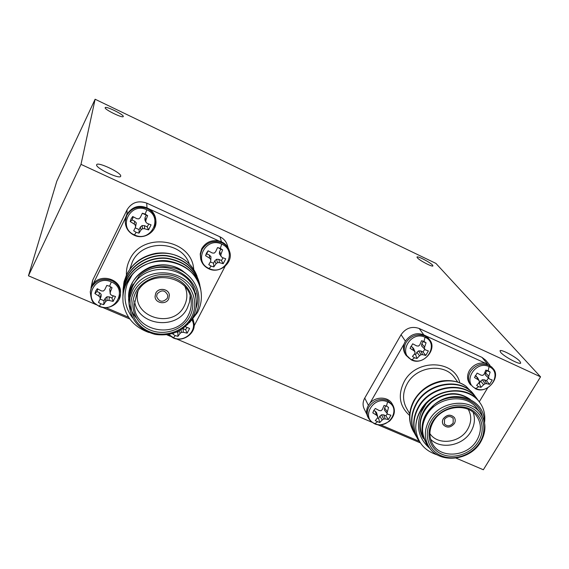 <?xml version="1.0" encoding="UTF-8"?>
<svg xmlns="http://www.w3.org/2000/svg" width="569" height="569" viewBox="0 0 569 569"><rect width="100%" height="100%" fill="white"/><g stroke="black" fill="none" stroke-linecap="round" stroke-linejoin="round"><path stroke-width="0.85" d="M192.08 320.155C197.984 330.418 184.541 343.064 173.474 337.737L168.865 334.508M176.724 332.083L177.862 332.332L177.933 336.343L175.252 335.603L172.905 334.195L173.431 333.342M111.296 281.911C128.288 288.647 115.706 313.846 99.355 306.136C82.285 299.635 94.739 274.045 111.296 281.911L109.582 286.235L112.036 287.715L110.294 292.139L109.717 289.18L110.237 294.038L111.531 295.275L115.521 296.541L113.117 301.392L111.937 298L109.34 296.883L106.965 296.79L105.215 298.291L104.027 300.702L103.686 304.621L100.898 303.846L98.451 302.388L100.094 299.194L100.13 297.495L98.835 296.065L94.902 293.576L95.734 290.972L97.299 288.689L101.374 290.901L103.302 291.051L104.746 289.749L106.787 285.446L109.582 286.235M221.754 244.144C238.219 251.029 224.975 276.392 209.179 268.525C192.635 261.882 205.765 236.121 221.754 244.144L220.267 248.383L222.621 249.891L220.8 249.172L219.542 251.612L219.371 253.852L222.066 257.444L225.737 258.81L223.204 263.696L221.412 260.517L218.901 259.379L216.569 259.279L214.805 260.787L213.553 263.212L213.823 266.911L211.113 266.114L208.759 264.621L210.686 261.342L210.815 259.613L209.563 258.177L205.587 255.716L206.49 253.098L208.112 250.794L212.237 252.977L214.157 253.127L215.587 251.832L217.543 247.572L220.267 248.383M146.845 209.819C163.979 216.995 150.941 243.105 134.469 234.919C117.242 227.984 130.159 201.462 146.845 209.819L145.173 214.079L147.641 215.644L146.269 215.132L145.024 217.643L144.91 219.954L145.82 222.045L147.115 223.375L151.07 224.862L148.573 229.897L147.172 226.839L144.554 225.658L142.15 225.537L140.365 227.081L139.135 229.584L138.985 233.162L136.169 232.33L133.701 230.786L135.472 227.337L135.536 225.552L134.234 224.065L130.216 221.576L131.083 218.873L132.698 216.512L136.866 218.716L138.829 218.866L140.294 217.55L142.35 213.226L145.173 214.079M387.56 401.892C402.162 407.632 388.904 430.264 374.95 423.635C360.277 418.094 373.456 395.135 387.56 401.892L386.472 406.11L388.542 407.39L386.209 405.996M377.389 418.051L378.613 418.322L379.722 422.561L375.241 420.647L377.446 417.987L377.688 416.508L376.578 415.214L372.802 412.859L373.748 410.526L375.334 408.471L379.26 410.583L381.038 410.718L382.354 409.509L384.047 405.441L386.472 406.11M489.07 366.635C503.216 372.51 489.404 395.284 475.919 388.527C461.687 382.852 475.435 359.743 489.07 366.635L488.166 370.775L490.151 372.083L486.9 370.704L485.585 372.894L485.257 374.893L489.518 379.025L492.228 379.971L489.575 384.36L486.559 380.796L484.404 379.822L482.327 379.765L480.634 381.13L479.326 383.307L480.954 387.354L478.6 386.685L476.616 385.398L479.062 382.66L479.383 381.152L478.309 379.857L474.489 377.524L477.135 373.108L481.104 375.199L482.882 375.334L484.183 374.125L485.805 370.099L488.166 370.775M425.029 337.289C439.716 343.399 426.017 366.785 411.992 359.764C397.219 353.868 410.846 330.134 425.029 337.289L423.99 341.457L426.06 342.808L423.13 341.578L421.828 343.832L421.537 345.881L425.448 349.899L428.372 350.938L425.747 355.447L423.002 351.969L420.768 350.952L418.635 350.888L416.921 352.282L415.619 354.523L416.949 358.491L414.509 357.794L412.44 356.457L414.773 353.591L415.05 352.04L413.933 350.71L410.071 348.342L412.689 343.811L416.707 345.924L418.514 346.059L419.851 344.835L421.544 340.746L423.99 341.457M167.314 298.298L167.841 295.51C165.223 289.998 161.66 289.45 157.151 293.867L156.617 296.492C159.149 302.132 162.713 302.736 167.314 298.298M123.053 290.837L123.843 282.985L126.695 274.813C136.183 254.464 165.7 246.398 184.349 259.741C175.743 254.03 166.169 251.911 155.614 253.383C142.314 256.064 132.677 263.091 126.695 274.471L124.099 281.57L123.068 289.422M148.9 332.495C134.248 327.189 125.635 317.146 123.053 302.381L122.868 297.943C123.004 292.758 124.241 287.786 126.581 283.028L132.164 274.799C152.314 250.019 196.803 261.548 200.814 290.098C202.201 298.177 201.063 305.674 197.4 312.601L189.42 322.794M122.876 297.914L122.876 297.886C123.053 292.459 124.291 287.43 126.588 282.786C133.317 268.518 151.432 258.859 167.286 260.822C185.53 263.931 196.682 273.568 200.743 289.742L200.779 289.92M122.925 296.598L122.932 295.318C123.11 289.934 124.341 284.934 126.617 280.318C133.302 266.143 151.29 256.555 167.03 258.511C185.145 261.605 196.227 271.185 200.26 287.267L200.48 288.504M122.932 295.14L122.94 294.955C123.117 289.571 124.341 284.578 126.624 279.969C133.295 265.808 151.269 256.235 166.994 258.184C185.096 261.278 196.156 270.851 200.188 286.911L200.224 287.089M122.989 293.696L123.786 285.78L126.659 277.544C133.281 263.475 151.126 253.966 166.745 255.915C184.719 258.987 195.708 268.511 199.719 284.479L199.932 285.695M123.004 292.26L124.049 284.351L126.659 277.203C133.281 263.141 151.105 253.646 166.71 255.588C184.662 258.667 195.644 268.177 199.648 284.13L199.683 284.301M195.892 298.149L195.238 294.443C191.831 265.538 144.426 259.642 132.378 287.103L129.64 295.418L129.199 304.017L130.024 297.246L132.392 290.773C144.562 263.049 192.457 268.981 195.892 298.149C196.995 304.728 196.013 311.037 192.941 317.075C184.484 330.802 171.938 336.585 155.301 334.43C139.128 330.056 130.422 319.92 129.199 304.017M132.164 274.799L127.342 283.632C122.996 296.036 124.767 307.488 132.648 317.993M195.85 308.654C206.952 279.23 163.758 253.354 139.348 275.823C151.681 264.642 171.888 263.667 185.089 272.992C198.311 282.281 202.72 299.984 195.736 313.903L187.386 324.728M188.403 315.098C190.935 310.105 191.781 304.877 190.949 299.422C188.332 274.478 147.478 269.194 137.072 292.807L134.355 304.408C133.338 331.699 177.115 340.013 188.403 315.098M190.146 296.022L189.491 302.16L187.336 307.993C176.98 330.845 137.186 325.76 134.576 300.894M138.054 291.029C130.628 316.976 173.325 330.112 184.392 305.709C187.429 299.529 187.663 293.277 185.096 286.947M135.621 292.701C142.414 278.81 161.539 272.274 176.056 278.86C190.679 285.233 197.023 302.815 189.911 316.279C183.005 329.828 164.469 336.208 150.045 329.97C135.522 323.932 128.601 306.499 135.621 292.701M133.857 291.94C126.396 306.627 133.779 325.162 149.22 331.578C164.562 338.206 184.271 331.428 191.611 317.018C199.186 302.708 192.457 283.995 176.895 277.203C161.447 270.19 141.091 277.146 133.857 291.94M169.391 295.268L169.391 295.318C169.057 288.775 158.452 287.146 155.735 293.248L155.053 296.577C155.152 303.277 165.949 305.105 168.716 298.917L169.391 295.268C169.05 288.718 158.445 287.089 155.735 293.199L155.045 296.549M90.258 291.79C90.969 298.469 92.178 302.103 93.892 302.694L99.098 306.342C108.366 310.759 120.713 303.384 120.464 293.789L120.493 292.686C121.61 279.507 101.097 272.814 93.188 283.895L91.652 286.363L90.258 291.79L91.531 287.452C96.197 280.005 102.918 277.708 111.68 280.56C117.427 283.376 120.351 287.779 120.464 293.789L119.07 299.308M97.847 289.002L96.922 291.541L94.902 293.576M229.25 250.424C227.55 245.524 224.094 242.358 218.873 240.936C211.319 239.72 205.594 242.323 201.696 248.738L200.224 253.902L200.672 258.881L200.501 254.215L201.917 249.713C206.767 242.216 213.446 239.933 221.96 242.863C225.751 244.684 228.283 247.529 229.556 251.398C233.809 262.43 219.499 274.393 208.759 268.767C204.484 266.733 201.789 263.44 200.672 258.881C201.746 263.347 204.413 266.598 208.667 268.632M208.226 250.858L205.587 255.716M134.099 235.089C128.366 232.216 125.415 227.671 125.244 221.462L126.681 215.537C131.496 207.827 138.331 205.501 147.179 208.56C152.314 211.135 155.216 215.167 155.885 220.651L155.806 219.762C155.344 215.466 153.338 211.96 149.796 209.25C140.294 204.115 132.598 205.921 126.695 214.655L125.657 217.465L125.265 220.936M133.31 216.846L132.036 219.975L130.216 221.576M453.144 423.059L453.194 418.386C450.328 415.669 447.44 415.975 444.524 419.296L444.446 423.905C447.291 426.686 450.193 426.401 453.144 423.059M414.438 433.101L413.485 431.544C408.378 421.672 408.634 411.415 414.268 400.782C424.168 382.532 450.783 374.843 466.011 386.259C458.849 381.344 450.527 379.623 441.053 381.088C429.161 383.719 420.142 390.142 414.012 400.356C408.386 410.982 408.122 421.224 413.229 431.096L413.357 431.316M437.518 454.972C424.197 450.726 416.942 441.829 415.747 428.272C415.726 422.362 417.319 416.643 420.527 411.124L426.167 403.777C441.324 387.069 468.764 387.034 479.667 402.361C483.892 408.073 485.513 414.851 484.525 422.696M415.747 428.272C415.719 422.042 417.248 416.231 420.342 410.825C432.056 388.563 466.95 383.57 479.34 401.927L479.503 402.141M420.384 442.874L417.639 438.87C412.468 428.877 412.738 418.492 418.464 407.724C430.093 385.59 464.766 380.647 477.099 398.905L478.166 400.448M417.504 438.642L417.376 438.407C412.205 428.421 412.482 418.044 418.201 407.283C429.815 385.17 464.453 380.227 476.786 398.478L476.943 398.691M416.515 436.764L415.548 435.178C410.405 425.249 410.676 414.929 416.352 404.225C427.881 382.24 462.305 377.347 474.574 395.505L475.62 397.027M415.42 434.951L415.285 434.723C410.149 424.794 410.42 414.488 416.088 403.791C427.611 381.827 462 376.941 474.262 395.085L474.418 395.291M480.499 413.357L477.22 408.848C466.744 392.93 436.729 396.607 426.615 415.206C421.565 424.353 421.259 433.073 425.697 441.345L428.478 446.146C424.005 437.81 424.325 429.026 429.431 419.794C439.659 401.045 469.951 397.326 480.499 413.357C486.346 422.276 486.395 431.835 480.649 442.042C469.759 461.452 437.874 464.091 428.478 446.146M426.167 403.777L421.38 411.743C416.046 425.192 418.158 436.772 427.717 446.473L430.342 448.884M482.256 416.181C478.273 397.382 450.634 390.882 433.749 405.142C452.917 387.724 484.767 398.755 484.183 421.181M476.801 440.37C481.63 431.786 481.616 423.727 476.751 416.202C467.882 402.489 442.099 405.576 433.386 421.515C429.019 429.403 428.77 436.9 432.646 444.005C440.691 459.091 467.611 456.786 476.801 440.37M473.188 412.404C475.385 418.82 474.61 425.242 470.876 431.672C462.889 445.769 440.868 449.958 430.626 439.247M429.894 433.592C437.653 445.676 459.923 443.102 467.611 429.332C471.537 422.39 471.758 415.74 468.259 409.374M432.561 421.643C439.773 409.296 457.199 403.236 469.453 408.798C481.815 414.182 485.912 429.581 478.465 441.58C471.203 453.649 454.254 459.574 442.056 454.29C429.751 449.183 425.171 433.912 432.561 421.643M431.074 420.996C423.215 434.062 428.101 450.299 441.195 455.726C454.169 461.338 472.185 455.044 479.909 442.205C487.832 429.453 483.486 413.066 470.335 407.326C457.298 401.401 438.742 407.852 431.074 420.996M454.375 417.561L454.354 417.532C450.691 414.068 446.999 414.46 443.279 418.706C442.134 420.776 442.099 422.739 443.18 424.588L443.194 424.616M443.322 418.777C442.177 420.84 442.141 422.803 443.215 424.652C446.85 428.208 450.563 427.852 454.339 423.585C455.52 421.465 455.534 419.474 454.396 417.596C450.733 414.132 447.042 414.524 443.322 418.777M392.973 405.356L392.233 404.018C388.463 396.515 375.768 396.109 369.878 403.321L368.307 405.548C366.251 409.331 366.045 413.037 367.695 416.65L368.363 418.023C366.713 414.403 366.92 410.69 368.982 406.892C373.748 400.192 379.921 398.051 387.496 400.462L392.973 405.356C395.626 410.683 394.53 415.896 389.687 420.996C383.641 424.951 378.549 425.854 374.43 423.706L370.839 421.373L368.363 418.023M485.414 363.214L485.4 363.214C478.757 362.247 473.444 364.644 469.461 370.419C466.857 375.22 466.943 379.651 469.709 383.705L470.655 384.985C467.882 380.917 467.81 376.472 470.428 371.664C475.343 364.921 481.481 362.787 488.849 365.262L492.754 368.228C501.922 376.778 486.744 395.078 475.207 388.599L474.959 388.392M428.621 338.47L426.309 336.101C418.258 331.699 411.252 333.413 405.299 341.258L404.161 343.768C402.98 347.559 403.364 351.045 405.327 354.217L405.718 354.779M519.881 361.329L520.706 363.05C520.137 365.17 504.198 356.706 500.734 352.446L500.002 350.831C500.62 348.754 516.175 356.969 519.881 361.329M120.728 176.056L120.671 176.29C119.91 179.655 95.464 168.068 96.623 164.868L96.673 164.704C97.598 161.425 121.467 172.72 120.728 176.056M123.295 116.446L123.267 116.545C122.947 118.53 104.376 109.497 105.144 107.719L105.165 107.648C105.585 105.72 123.822 114.575 123.295 116.446M432.554 265.104L432.931 265.901C432.682 267.338 419.453 260.46 417.333 257.785L416.992 257.039C417.29 255.637 430.278 262.366 432.554 265.104M96.083 304.635L28.45 275.794L56.8 181.212L95.123 99.241L435.918 263.397L540.55 376.834L80.997 164.363L95.123 99.241M540.55 376.834L483.351 469.759L456.075 458.123M420.413 442.917L377.368 424.566M371.834 422.205L176.376 338.868M170.245 336.258L166.881 334.821M129.817 319.017L102.448 307.352M366.884 414.381L364.16 408.812C362.56 405.313 362.752 401.735 364.736 398.072L368.406 405.377M405.377 341.13L401.067 334.714L364.736 398.072M401.067 334.714C405.775 328.05 411.8 325.966 419.154 328.462L423.606 334.579M487.327 363.819L482 357.375L419.154 328.462M482 357.375L485.77 360.248L489.994 365.334M28.45 275.794L80.997 164.363M90.99 287.978L92.605 280.368L92.014 285.674M126.979 214.108L127.043 209.819L92.605 280.368M127.043 209.819C131.667 202.408 138.224 200.174 146.724 203.126L146.98 207.635M221.448 241.804L219.997 236.832L146.724 203.126M219.997 236.832C223.638 238.596 226.078 241.341 227.301 245.068L228.155 247.856M414.317 354.203L415.619 354.523M423.002 351.969L424.787 349.259M423.13 341.578L422.113 340.845M415.05 352.04L413.635 348.619L412.319 347.118L410.797 346.429M413.933 350.71L412.319 347.118M426.06 342.808L424.623 347.005L421.828 343.832M424.623 347.005L424.481 348.776L421.537 345.881M424.481 348.776L425.448 349.899M425.747 355.447L422.675 354.665L420.768 350.952M422.675 354.665L421.01 354.736L418.635 350.888M421.01 354.736L419.538 355.753L416.921 352.282M419.538 355.753L416.949 358.491M492.754 368.228L491.73 366.998L485.407 363.214L426.309 336.101M478.643 383.179L479.326 383.307M486.559 380.796L488.401 378.029M486.9 370.704L486.189 370.156M479.383 381.152L477.519 377.581L475.236 375.661M478.309 379.857L476.274 376.13M490.151 372.083L488.778 376.216L485.585 372.894M488.778 376.216L488.622 377.944L485.257 374.893M488.622 377.944L489.518 379.025M489.575 384.36L486.723 383.662L484.404 379.822M486.723 383.662L485.122 383.755L482.327 379.765M485.122 383.755L483.65 384.729L480.634 381.13M483.65 384.729L480.954 387.354M404.161 343.768L369.864 403.343M388.542 407.39L386.977 413.279L387.951 414.332L390.931 415.192L388.392 419.545L385.882 415.797L383.655 414.844L381.543 414.794L379.872 416.159L378.613 418.322M385.882 415.797L387.375 413.706M385.839 405.861L384.616 407.98L384.352 409.957L386.977 413.279M377.688 416.508L376.571 412.66L375.256 411.231L373.726 410.569M376.578 415.214L375.256 411.231M387.105 411.558L384.616 407.98M388.392 419.545L385.27 418.94L383.655 414.844M385.27 418.94L383.62 419.047L381.543 414.794M383.62 419.047L382.183 420.014L379.872 416.159M382.183 420.014L379.722 422.561M423.364 438.443C417.326 425.328 420.107 413.222 431.7 402.127C444.958 392.518 457.625 391.536 469.702 399.182M427.717 446.473L422.938 436.281C421.032 429.154 422.098 422.056 426.138 414.993L433.749 405.142M472.05 392.482L466.011 386.259M422.938 436.281C420.214 424.31 423.848 413.912 433.841 405.064M423.094 437.981C416.536 426.622 420.384 410.384 431.935 401.266C445.605 391.792 458.379 391.188 470.271 399.459M380.455 424.751L419.161 441.267M479.262 401.814L487.669 387.88M135.472 227.337L136.297 222.884L134.668 221.17L132.036 219.975M135.194 227.885L139.135 229.584M147.172 226.839L148.829 224.044M146.269 215.132L142.328 213.261M135.536 225.552L136.297 222.884M134.234 224.065L134.668 221.17M147.641 215.644L145.892 220.096L145.024 217.643M145.892 220.096L145.82 222.045M148.573 229.897L144.476 228.702L144.554 225.658M144.476 228.702L142.527 228.717L142.15 225.537M142.527 228.717L141.062 229.869L140.365 227.081M141.062 229.869L138.985 233.162M210.331 261.975L213.553 263.212M221.412 260.517L223.076 257.842M220.8 249.172L218.162 247.686M210.815 259.613L210.957 256.733L209.413 255.076L206.888 253.93M209.563 258.177L209.413 255.076M222.621 249.891L220.957 254.279L219.542 251.612M220.957 254.279L220.872 256.178M223.204 263.696L219.392 262.622L218.901 259.379M219.392 262.622L217.522 262.65L216.569 259.279M217.522 262.65L216.049 263.767L214.805 260.787M216.049 263.767L213.823 266.911M100.094 299.194L101.076 296.513L101.161 294.301L99.532 292.665L96.922 291.541M100.123 299.109L104.027 300.702M111.937 298L113.316 295.88M110.848 286.883L109.717 289.18M100.13 297.495L101.161 294.301M98.835 296.065L99.532 292.665M110.294 292.139L110.237 294.038M113.117 301.392L108.992 300.418L109.34 296.883M108.992 300.418L107.057 300.468L106.965 296.79M107.057 300.468L105.635 301.57L105.215 298.291M105.635 301.57L103.686 304.621M178.403 331.286L177.862 332.332M185.281 326.706L189.605 328.455L187.158 333.171L185.594 329.671L182.862 328.598M185.594 329.671L186.959 327.666M187.158 333.171L183.318 332.303L183.104 328.605M183.318 332.303L181.461 332.367L181.02 329.821M181.461 332.367L180.032 333.434L179.306 330.817M180.032 333.434L177.933 336.343M192.813 319.33L193.951 322.908L193.026 319.081M195.629 293.113L196.056 299.173M136.211 317.801C132.719 313.818 130.386 309.081 129.206 303.59M129.199 303.576L128.637 298.796M128.615 297.409C127.506 270.965 165.366 254.435 185.138 273.028M129.327 306.933L128.615 299.187L129.945 291.484L131.809 286.854L139.348 275.823M197.123 276.385C194.662 269.67 190.402 264.123 184.349 259.741M128.594 300.133L128.594 299.998C128.722 294.166 130.223 288.874 133.103 284.116M128.615 297.046C129.362 283.248 136.539 273.269 150.145 267.096C163.886 262.515 176.098 264.905 186.781 274.251M125.657 217.465L93.188 283.895M105.912 307.609L128.608 317.289M194.072 326.016L225.068 266.363M218.873 240.936L149.796 209.25M173.474 337.737L175.252 335.603M99.355 306.136L100.898 303.846M209.179 268.525L211.113 266.114M125.258 220.559L125.244 221.462C125.443 227.771 128.409 232.351 134.142 235.21C144.021 240.253 157.393 231.391 155.885 220.651L154.448 228.155M134.469 234.919L136.169 232.33M374.95 423.635L377.304 421.914M475.919 388.527L478.6 386.685M424.901 335.938L429.481 339.636C438.023 348.911 422.923 366.265 411.344 359.878L406.117 355.433C403.67 351.343 403.663 347.019 406.095 342.446C411.003 335.525 417.269 333.356 424.901 335.938M411.992 359.764L414.509 357.794M189.328 263.988C181.632 240.36 142.47 238.795 132.293 262.024L129.867 269.187M126.439 275.012C126.197 269.77 127.25 264.741 129.597 259.941C142.2 230.971 192.038 238.824 193.73 269.507M457.817 382.169L454.659 377.823C444.716 362.745 416.622 366.095 407.262 383.613C402.589 392.24 402.354 400.476 406.565 408.322L409.687 413.713M409.566 415.406C399.367 406.174 397.603 394.858 404.267 381.465C416.302 358.484 454.731 359.693 459.802 382.887M411.131 359.686L405.32 354.217M193.951 322.908C196.319 333 183.097 342.773 173.14 337.901L168.367 334.593M123.06 289.6L123.068 289.244M122.932 295.318L122.94 294.955M122.996 292.438L123.004 292.082M200.814 290.098L200.743 289.742M200.26 287.267L200.188 286.911M413.485 431.544L413.229 431.096M417.639 438.87L417.376 438.407M415.548 435.178L415.285 434.723M479.66 402.354L479.34 401.92M477.099 398.905L476.779 398.478M474.574 395.505L474.262 395.078M429.481 339.636L428.621 338.463M229.556 251.398L229.257 250.424"/></g></svg>
